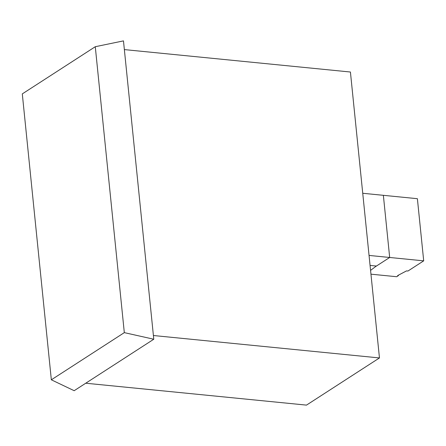<?xml version="1.0" encoding="UTF-8"?>
<svg xmlns="http://www.w3.org/2000/svg" width="446" height="446" viewBox="0 0 446 446"><rect width="100%" height="100%" fill="white"/><g stroke="black" fill="none" stroke-linecap="round" stroke-linejoin="round"><path stroke-width="0.67" d="M369.048 255.43L389.681 257.476L376.418 266.05L370.068 265.42M423.7 260.849L417.389 198.693L383.365 195.32L389.681 257.476L423.7 260.849L407.951 271.034L406.535 270.889L397.654 275.572L398.362 275.645L396.689 276.726L370.955 274.173M375.526 265.961L375.588 266.585L389.681 257.476L383.365 195.32L362.737 193.274M398.323 275.221L398.362 275.645M370.57 270.393L375.588 266.585M85.738 383.22L306.486 405.119L379.462 357.943L153.402 335.515M379.462 357.943L350.422 72.018L124.362 49.595M124.317 332.632L153.781 339.233L123.475 40.881L95.277 46.713L124.317 332.632L51.34 379.808L22.3 93.889L95.277 46.713M153.781 339.233L74.17 390.702L51.34 379.808"/></g></svg>
